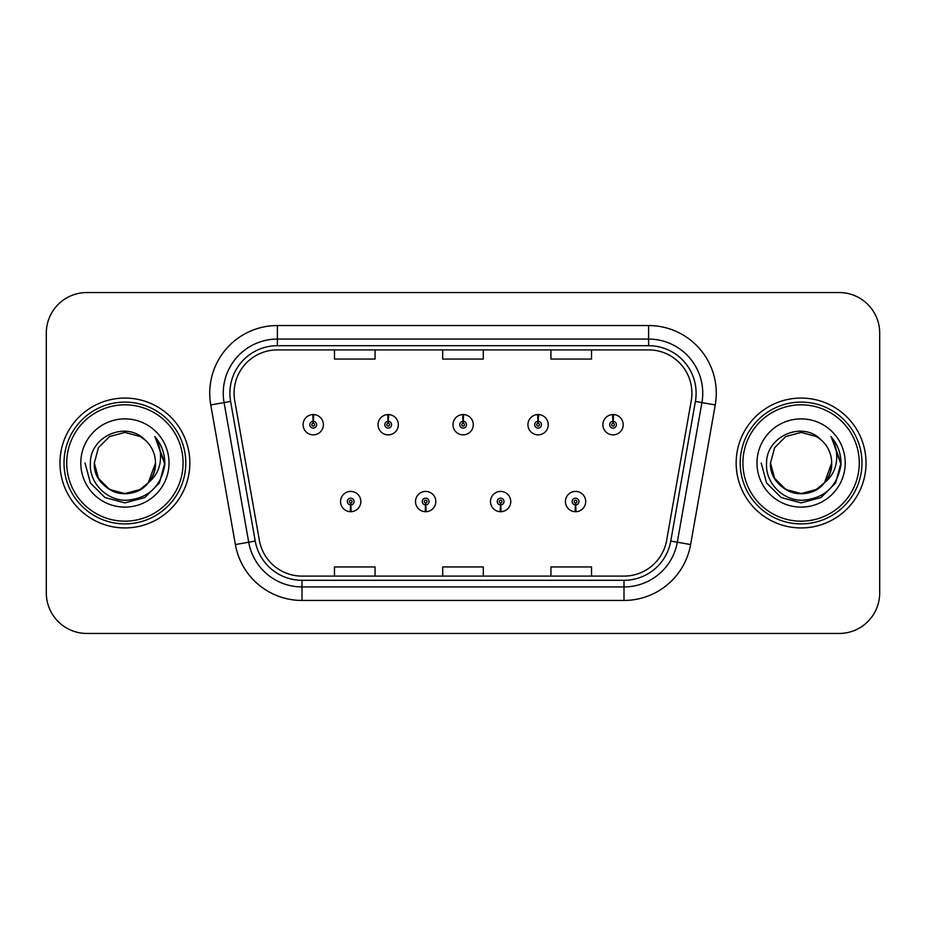 <?xml version="1.0" encoding="UTF-8"?>
<svg xmlns="http://www.w3.org/2000/svg" width="926" height="926" viewBox="0 0 926 926"><rect width="100%" height="100%" fill="white"/><g stroke="black" fill="none" stroke-linecap="round" stroke-linejoin="round"><path stroke-width="1.39" d="M425.509 504.936L425.219 511.696A10.151 10.151 0 0 0 426.099 511.696L425.81 504.936A3.38 3.38 0 0 0 429.039 501.556A3.38 3.38 0 0 0 425.659 498.176A3.38 3.38 0 0 0 422.279 501.556A3.38 3.38 0 0 0 425.509 504.936L425.601 502.911A1.354 1.354 0 0 1 424.305 501.556A1.354 1.354 0 0 1 425.659 500.202A1.354 1.354 0 0 1 427.013 501.556A1.354 1.354 0 0 1 425.717 502.911L425.81 504.936M500.468 504.936L500.167 511.696A10.151 10.151 0 0 0 501.059 511.696L500.758 504.936A3.38 3.38 0 0 0 503.999 501.556A3.38 3.38 0 0 0 500.607 498.176A3.38 3.38 0 0 0 497.227 501.556A3.38 3.38 0 0 0 500.468 504.936L500.549 502.911A1.354 1.354 0 0 1 499.253 501.556A1.354 1.354 0 0 1 500.607 500.202A1.354 1.354 0 0 1 501.961 501.556A1.354 1.354 0 0 1 500.665 502.911L500.758 504.936M575.416 504.936L575.115 511.696A10.151 10.151 0 0 0 576.007 511.696L575.706 504.936A3.38 3.38 0 0 0 578.947 501.556A3.38 3.38 0 0 0 575.567 498.176A3.38 3.38 0 0 0 572.175 501.556A3.38 3.38 0 0 0 575.416 504.936L575.509 502.911A1.354 1.354 0 0 1 574.213 501.556A1.354 1.354 0 0 1 575.567 500.202A1.354 1.354 0 0 1 576.921 501.556A1.354 1.354 0 0 1 575.625 502.911L575.706 504.936M350.56 504.936L350.26 511.696A10.151 10.151 0 0 0 351.151 511.696L350.85 504.936A3.38 3.38 0 0 0 354.091 501.556A3.38 3.38 0 0 0 350.711 498.176A3.38 3.38 0 0 0 347.319 501.556A3.38 3.38 0 0 0 350.56 504.936L350.653 502.911A1.354 1.354 0 0 1 349.357 501.556A1.354 1.354 0 0 1 350.711 500.202A1.354 1.354 0 0 1 352.065 501.556A1.354 1.354 0 0 1 350.769 502.911L350.85 504.936M388.33 421.33L388.631 414.57A10.151 10.151 0 0 0 387.739 414.57L388.04 421.33A3.38 3.38 0 0 0 384.799 424.71A3.38 3.38 0 0 0 388.179 428.09A3.38 3.38 0 0 0 391.571 424.71A3.38 3.38 0 0 0 388.33 421.33L388.237 423.356A1.354 1.354 0 0 1 389.533 424.71A1.354 1.354 0 0 1 388.179 426.064A1.354 1.354 0 0 1 386.825 424.71A1.354 1.354 0 0 1 388.121 423.356L388.04 421.33M463.278 421.33L463.579 414.57A10.151 10.151 0 0 0 462.687 414.57L462.988 421.33A3.38 3.38 0 0 0 459.747 424.71A3.38 3.38 0 0 0 463.139 428.09A3.38 3.38 0 0 0 466.519 424.71A3.38 3.38 0 0 0 463.278 421.33L463.197 423.356A1.354 1.354 0 0 1 464.493 424.71A1.354 1.354 0 0 1 463.139 426.064A1.354 1.354 0 0 1 461.785 424.71A1.354 1.354 0 0 1 463.081 423.356L462.988 421.33M538.237 421.33L538.527 414.57A10.151 10.151 0 0 0 537.647 414.57L537.937 421.33A3.38 3.38 0 0 0 534.707 424.71A3.38 3.38 0 0 0 538.087 428.09A3.38 3.38 0 0 0 541.467 424.71A3.38 3.38 0 0 0 538.237 421.33L538.145 423.356A1.354 1.354 0 0 1 539.441 424.71A1.354 1.354 0 0 1 538.087 426.064A1.354 1.354 0 0 1 536.733 424.71A1.354 1.354 0 0 1 538.029 423.356L537.937 421.33M613.186 421.33L613.487 414.57A10.151 10.151 0 0 0 612.595 414.57L612.896 421.33A3.38 3.38 0 0 0 609.655 424.71A3.38 3.38 0 0 0 613.035 428.09A3.38 3.38 0 0 0 616.427 424.71A3.38 3.38 0 0 0 613.186 421.33L613.093 423.356A1.354 1.354 0 0 1 614.389 424.71A1.354 1.354 0 0 1 613.035 426.064A1.354 1.354 0 0 1 611.681 424.71A1.354 1.354 0 0 1 612.977 423.356L612.896 421.33M313.382 421.33L313.671 414.57A10.151 10.151 0 0 0 312.791 414.57L313.081 421.33A3.38 3.38 0 0 0 309.851 424.71A3.38 3.38 0 0 0 313.231 428.09A3.38 3.38 0 0 0 316.611 424.71A3.38 3.38 0 0 0 313.382 421.33L313.289 423.356A1.354 1.354 0 0 1 314.585 424.71A1.354 1.354 0 0 1 313.231 426.064A1.354 1.354 0 0 1 311.877 424.71A1.354 1.354 0 0 1 313.173 423.356L313.081 421.33M59.97 463A64.936 64.936 0 0 0 124.906 527.936A64.936 64.936 0 0 0 189.842 463A64.936 64.936 0 0 0 124.906 398.064A64.936 64.936 0 0 0 59.97 463A64.936 64.936 0 0 0 124.906 527.936A64.936 64.936 0 0 0 189.842 463A64.936 64.936 0 0 0 124.906 398.064A64.936 64.936 0 0 0 59.97 463M736.158 463A64.936 64.936 0 0 0 801.094 527.936A64.936 64.936 0 0 0 866.03 463A64.936 64.936 0 0 0 801.094 398.064A64.936 64.936 0 0 0 736.158 463A64.936 64.936 0 0 0 801.094 527.936A64.936 64.936 0 0 0 866.03 463A64.936 64.936 0 0 0 801.094 398.064A64.936 64.936 0 0 0 736.158 463M234.081 393.191A43.29 43.29 0 0 1 277.383 349.901L648.617 349.901A43.29 43.29 0 0 1 691.259 400.703L666.639 540.333A43.29 43.29 0 0 1 623.997 576.099L302.003 576.099A43.29 43.29 0 0 1 259.361 540.333L234.741 400.703A43.29 43.29 0 0 1 234.081 393.191M229.891 393.191A47.492 47.492 0 0 0 230.609 401.433L255.229 541.062A47.492 47.492 0 0 0 302.003 580.301L623.997 580.301A47.492 47.492 0 0 0 670.771 541.062L695.391 401.433A47.492 47.492 0 0 0 648.617 345.699L277.383 345.699A47.492 47.492 0 0 0 229.891 393.191M210.758 404.94A67.644 67.644 0 0 1 277.383 325.547L648.617 325.547A67.644 67.644 0 0 1 715.242 404.94L690.622 544.557A67.644 67.644 0 0 1 623.997 600.453L302.003 600.453A67.644 67.644 0 0 1 235.378 544.557L210.758 404.94L224.08 402.59A54.113 54.113 0 0 1 277.383 339.078L648.617 339.078A54.113 54.113 0 0 1 701.92 402.59L677.3 542.208A54.113 54.113 0 0 1 623.997 586.922L302.003 586.922A54.113 54.113 0 0 1 248.7 542.208L224.08 402.59A54.113 54.113 0 0 1 223.259 393.191M879.7 333.117A40.582 40.582 0 0 0 839.118 292.535L86.882 292.535A40.582 40.582 0 0 0 46.3 333.117L46.3 592.883A40.582 40.582 0 0 0 86.882 633.465L839.118 633.465A40.582 40.582 0 0 0 879.7 592.883L879.7 333.117L879.7 592.883M442.709 349.901L442.709 359.056L483.291 359.056L483.291 349.901M334.471 349.901L334.471 359.056L375.065 359.056L375.065 349.901M550.935 349.901L550.935 359.056L591.529 359.056L591.529 349.901M483.291 576.099L483.291 566.943L442.709 566.943L442.709 576.099M375.065 576.099L375.065 566.943L334.471 566.943L334.471 576.099M591.529 576.099L591.529 566.943L550.935 566.943L550.935 576.099M46.3 333.117L46.3 592.883M839.118 292.535L86.882 292.535M86.882 633.465L839.118 633.465M323.382 424.71A10.151 10.151 0 0 0 313.671 414.57A10.151 10.151 0 0 1 323.382 424.71A10.151 10.151 0 0 1 313.231 434.861A10.151 10.151 0 0 1 303.08 424.71A10.151 10.151 0 0 1 312.791 414.57M340.56 501.556A10.151 10.151 0 0 0 350.26 511.696A10.151 10.151 0 0 1 340.56 501.556A10.151 10.151 0 0 1 350.711 491.417A10.151 10.151 0 0 1 360.851 501.556A10.151 10.151 0 0 1 351.151 511.696M398.33 424.71A10.151 10.151 0 0 0 388.631 414.57A10.151 10.151 0 0 1 398.33 424.71A10.151 10.151 0 0 1 388.179 434.861A10.151 10.151 0 0 1 378.04 424.71A10.151 10.151 0 0 1 387.739 414.57M473.279 424.71A10.151 10.151 0 0 0 463.579 414.57A10.151 10.151 0 0 1 473.279 424.71A10.151 10.151 0 0 1 463.139 434.861A10.151 10.151 0 0 1 452.988 424.71A10.151 10.151 0 0 1 462.687 414.57M548.238 424.71A10.151 10.151 0 0 0 538.527 414.57A10.151 10.151 0 0 1 548.238 424.71A10.151 10.151 0 0 1 538.087 434.861A10.151 10.151 0 0 1 527.936 424.71A10.151 10.151 0 0 1 537.647 414.57M623.186 424.71A10.151 10.151 0 0 0 613.487 414.57A10.151 10.151 0 0 1 623.186 424.71A10.151 10.151 0 0 1 613.035 434.861A10.151 10.151 0 0 1 602.895 424.71A10.151 10.151 0 0 1 612.595 414.57L612.827 419.987M415.508 501.556A10.151 10.151 0 0 0 425.219 511.696A10.151 10.151 0 0 1 415.508 501.556A10.151 10.151 0 0 1 425.659 491.417A10.151 10.151 0 0 1 435.81 501.556A10.151 10.151 0 0 1 426.099 511.696M490.467 501.556A10.151 10.151 0 0 0 500.167 511.696A10.151 10.151 0 0 1 490.467 501.556A10.151 10.151 0 0 1 500.607 491.417A10.151 10.151 0 0 1 510.758 501.556A10.151 10.151 0 0 1 501.059 511.696M565.416 501.556A10.151 10.151 0 0 0 575.115 511.696A10.151 10.151 0 0 1 565.416 501.556A10.151 10.151 0 0 1 575.567 491.417A10.151 10.151 0 0 1 585.707 501.556A10.151 10.151 0 0 1 576.007 511.696L575.775 506.29M155.383 437.269C161.564 444.758 164.689 453.335 164.793 463L164.724 465.292C160.788 487.03 147.847 498.697 125.89 500.283C106.397 500.422 88.942 482.666 90.378 463C90.042 436.424 126.168 420.219 144.942 439.896L140.196 436.516L124.906 432.419L109.615 436.516L98.422 447.709L94.325 463L98.422 447.709L109.615 436.516L124.906 432.419L140.196 436.516L144.942 439.896L140.196 436.516L124.906 432.419L109.615 436.516L98.422 447.709L94.325 463L98.422 447.709L109.615 436.516L124.906 432.419L140.196 436.516L144.942 439.896L140.196 436.516L124.906 432.419L109.615 436.516L98.422 447.709L94.325 463L98.422 447.709L109.615 436.516L124.906 432.419L140.196 436.516L144.942 439.896L140.196 436.516L124.906 432.419L109.615 436.516L98.422 447.709L94.325 463L98.422 447.709L109.615 436.516L124.906 432.419L140.196 436.516L144.942 439.896L140.196 436.516L124.906 432.419L109.615 436.516L98.422 447.709L94.325 463C94.73 474.529 99.834 483.36 109.615 489.484C128.679 501.695 156.529 485.618 155.487 463A30.581 30.581 0 0 0 144.942 439.896L140.196 436.516L124.906 432.419L109.615 436.516L98.422 447.709L94.325 463C94.73 474.529 99.834 483.36 109.615 489.484C128.679 501.695 156.529 485.618 155.487 463C156.529 485.618 128.679 501.695 109.615 489.484C99.834 483.36 94.73 474.529 94.325 463C93.283 485.618 121.132 501.695 140.196 489.484C149.977 483.36 155.07 474.529 155.487 463C156.529 485.618 128.679 501.695 109.615 489.484C99.834 483.36 94.73 474.529 94.325 463C94.73 474.529 99.834 483.36 109.615 489.484C128.679 501.695 156.529 485.618 155.487 463C156.529 485.618 128.679 501.695 109.615 489.484C99.834 483.36 94.73 474.529 94.325 463L98.422 478.291L109.615 489.484L124.906 493.581L140.196 489.484L148.345 482.654L155.487 463A30.581 30.581 0 0 1 148.345 482.654C132.105 504.589 92.727 490.56 94.325 463L98.422 478.291L109.615 489.484L124.906 493.581L140.196 489.484L148.264 482.747M183.082 463A58.176 58.176 0 0 0 124.906 404.824A58.176 58.176 0 0 0 66.73 463A58.176 58.176 0 0 0 124.906 521.176A58.176 58.176 0 0 0 183.082 463M185.79 463A60.885 60.885 0 0 0 124.906 402.115A60.885 60.885 0 0 0 64.021 463A60.885 60.885 0 0 0 124.906 523.885A60.885 60.885 0 0 0 185.79 463M80.793 463A44.112 44.112 0 0 0 124.906 507.112A44.112 44.112 0 0 0 169.018 463A44.112 44.112 0 0 0 124.906 418.888A44.112 44.112 0 0 0 80.793 463M164.793 463.313L164.793 463C164.678 452.964 161.332 444.156 154.781 436.574C159.77 444.758 161.529 453.566 160.048 463C158.624 471.021 154.723 477.573 148.345 482.654M85.018 463L90.366 482.944L104.962 497.54L124.906 502.887L144.85 497.54L159.446 482.944L164.793 463L155.07 436.91L164.77 464.157M155.07 436.91L164.77 464.192M831.571 437.269C837.752 444.758 840.889 453.335 840.982 463L840.912 465.292C836.977 487.03 824.036 498.697 802.078 500.283C782.586 500.422 765.131 482.666 766.566 463C766.23 436.424 802.356 420.219 821.13 439.896L816.385 436.516L801.094 432.419L785.804 436.516L774.611 447.709L770.513 463L774.611 447.709L785.804 436.516L801.094 432.419L816.385 436.516L821.13 439.896L816.385 436.516L801.094 432.419L785.804 436.516L774.611 447.709L770.513 463L774.611 447.709L785.804 436.516L801.094 432.419L816.385 436.516L821.13 439.896L816.385 436.516L801.094 432.419L785.804 436.516L774.611 447.709L770.513 463L774.611 447.709L785.804 436.516L801.094 432.419L816.385 436.516L821.13 439.896L816.385 436.516L801.094 432.419L785.804 436.516L774.611 447.709L770.513 463L774.611 447.709L785.804 436.516L801.094 432.419L816.385 436.516L821.13 439.896L816.385 436.516L801.094 432.419L785.804 436.516L774.611 447.709L770.513 463C770.93 474.529 776.023 483.36 785.804 489.484C804.868 501.695 832.717 485.618 831.675 463A30.581 30.581 0 0 0 821.13 439.896L816.385 436.516L801.094 432.419L785.804 436.516L774.611 447.709L770.513 463C770.93 474.529 776.023 483.36 785.804 489.484C804.868 501.695 832.717 485.618 831.675 463C832.717 485.618 804.868 501.695 785.804 489.484C776.023 483.36 770.93 474.529 770.513 463C769.471 485.618 797.321 501.695 816.385 489.484C826.166 483.36 831.27 474.529 831.675 463C832.717 485.618 804.868 501.695 785.804 489.484C776.023 483.36 770.93 474.529 770.513 463C770.93 474.529 776.023 483.36 785.804 489.484C804.868 501.695 832.717 485.618 831.675 463C832.717 485.618 804.868 501.695 785.804 489.484C776.023 483.36 770.93 474.529 770.513 463L774.611 478.291L785.804 489.484L801.094 493.581L816.385 489.484L824.534 482.654L831.675 463A30.581 30.581 0 0 1 824.534 482.654C808.294 504.589 768.916 490.56 770.513 463L774.611 478.291L785.804 489.484L801.094 493.581L816.385 489.484L824.453 482.747M859.27 463A58.176 58.176 0 0 0 801.094 404.824A58.176 58.176 0 0 0 742.918 463A58.176 58.176 0 0 0 801.094 521.176A58.176 58.176 0 0 0 859.27 463M861.979 463A60.885 60.885 0 0 0 801.094 402.115A60.885 60.885 0 0 0 740.21 463A60.885 60.885 0 0 0 801.094 523.885A60.885 60.885 0 0 0 861.979 463M756.982 463A44.112 44.112 0 0 0 801.094 507.112A44.112 44.112 0 0 0 845.207 463A44.112 44.112 0 0 0 801.094 418.888A44.112 44.112 0 0 0 756.982 463M840.982 463.313L840.982 463C840.866 452.964 837.532 444.156 830.969 436.574C835.958 444.758 837.717 453.566 836.236 463C834.812 471.021 830.911 477.573 824.534 482.654M761.207 463L766.554 482.944L781.15 497.54L801.094 502.887L821.038 497.54L835.634 482.944L840.982 463L831.259 436.91L840.958 464.157M831.259 436.91L840.958 464.192M648.617 325.547L648.617 345.699M224.08 402.59L230.609 401.433M302.003 600.453L302.003 580.301M623.997 580.301L623.997 600.453M670.771 541.062L690.622 544.557M235.378 544.557L255.229 541.062M695.391 401.433L715.242 404.94M277.383 325.547L277.383 345.699"/></g></svg>
